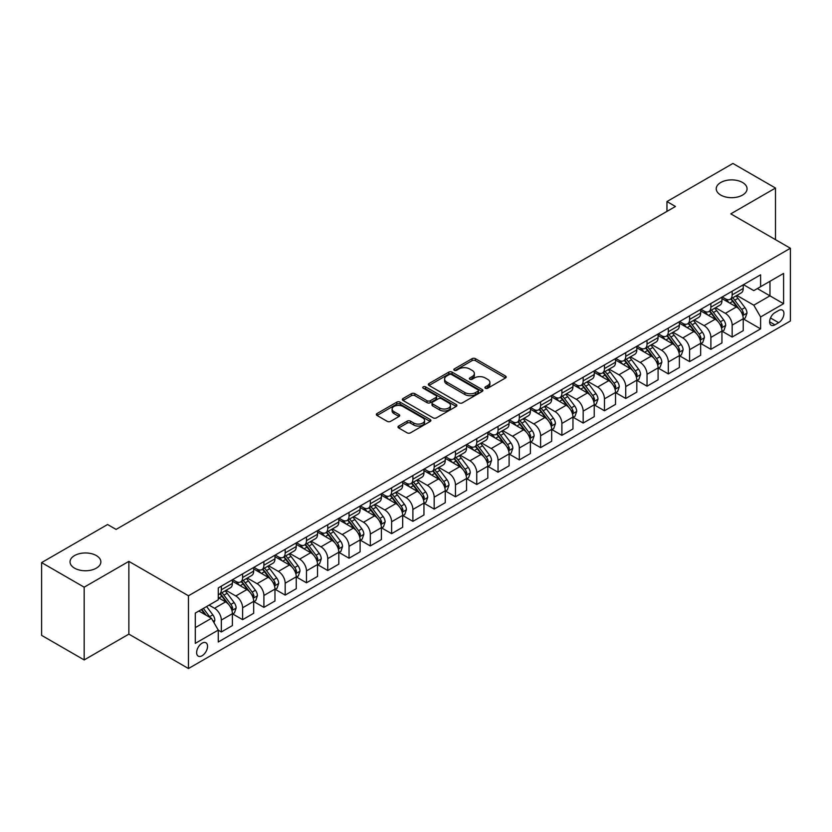 <?xml version="1.0" encoding="UTF-8"?>
<svg xmlns="http://www.w3.org/2000/svg" width="832" height="832" viewBox="0 0 832 832"><rect width="100%" height="100%" fill="white"/><g stroke="black" fill="none" stroke-linecap="round" stroke-linejoin="round"><path stroke-width="1.25" d="M485.389 388.232A1.654 0.957 0 0 0 487.729 388.232L505.492 377.978A2.361 1.362 0 0 0 506.189 377.01A2.361 1.362 0 0 0 505.492 376.043L475.405 358.675A2.361 1.362 0 0 0 472.066 358.675L454.303 368.93A1.654 0.957 0 0 0 453.825 369.606A1.654 0.957 0 0 0 454.303 370.282A1.654 0.957 0 0 0 456.643 370.282L458.942 368.961A7.561 4.368 0 0 1 469.643 368.961L472.15 370.406A7.561 4.368 0 0 1 474.365 373.495A7.561 4.368 0 0 1 472.15 376.584L469.851 377.905A1.654 0.957 0 0 0 469.362 378.581A1.654 0.957 0 0 0 469.851 379.257A1.654 0.957 0 0 0 472.191 379.257L474.49 377.926A7.561 4.368 0 0 1 485.181 377.926L487.687 379.382A7.561 4.368 0 0 1 489.902 382.47A7.561 4.368 0 0 1 487.687 385.549L485.389 386.88A1.654 0.957 0 0 0 484.91 387.556A1.654 0.957 0 0 0 485.389 388.232L485.389 386.88M96.346 555.578A15.413 8.902 0 0 0 79.55 553.644A15.413 8.902 0 0 0 70.034 561.87A15.413 8.902 0 0 0 74.547 568.162A15.413 8.902 0 0 0 91.343 570.086A15.413 8.902 0 0 0 100.859 561.87A15.413 8.902 0 0 0 96.346 555.578M742.55 182.489A15.413 8.902 0 0 0 725.754 180.565A15.413 8.902 0 0 0 716.238 188.781A15.413 8.902 0 0 0 720.751 195.073A15.413 8.902 0 0 0 737.547 197.007A15.413 8.902 0 0 0 747.063 188.781A15.413 8.902 0 0 0 742.55 182.489M202.082 655.751A7.706 4.451 120 0 0 207.126 648.96A7.706 4.451 120 0 0 205.941 642.782A7.706 4.451 120 0 0 202.082 643.167A7.706 4.451 120 0 0 197.049 649.958A7.706 4.451 120 0 0 198.234 656.136A7.706 4.451 120 0 0 202.082 655.751M398.694 426.036A2.361 1.362 0 0 0 397.998 427.003A2.361 1.362 0 0 0 398.694 427.96L407.129 432.838A2.361 1.362 0 0 0 410.478 432.838L430.196 421.45A2.361 1.362 0 0 0 430.893 420.482A2.361 1.362 0 0 0 430.196 419.515L400.109 402.147A2.361 1.362 0 0 0 396.77 402.147L377.042 413.535A2.361 1.362 0 0 0 376.355 414.502A2.361 1.362 0 0 0 377.042 415.47L387.244 421.356A2.361 1.362 0 0 0 390.582 421.356L399.027 416.478A2.361 1.362 0 0 0 399.714 415.511A2.361 1.362 0 0 0 399.027 414.554L393.973 411.632A6.323 3.65 0 0 1 392.111 409.053A6.323 3.65 0 0 1 396.022 405.673A6.323 3.65 0 0 1 402.906 406.474L422.718 417.903A6.323 3.65 0 0 1 424.57 420.482A6.323 3.65 0 0 1 420.67 423.862A6.323 3.65 0 0 1 413.774 423.062L410.478 421.158A2.361 1.362 0 0 0 407.129 421.158L398.694 426.036L398.694 427.96M128.866 561.371L84.167 587.184L41.6 562.598L41.6 635.357L84.167 659.932L128.866 634.13L188.469 668.533L188.469 595.785L128.866 561.371L128.866 634.13M775.497 239.658L775.497 188.042L730.798 213.855L790.4 248.258L188.469 595.785M775.497 188.042L732.93 163.467L666.952 201.562L666.952 211.39M41.6 562.598L107.588 524.514L116.095 529.422L675.459 206.482L666.952 201.562M459.108 402.823A2.361 1.362 0 0 0 462.457 402.823L482.175 391.435A2.361 1.362 0 0 0 482.872 390.478A2.361 1.362 0 0 0 482.175 389.511L452.088 372.143A2.361 1.362 0 0 0 448.75 372.143L429.021 383.531A2.361 1.362 0 0 0 428.334 384.488A2.361 1.362 0 0 0 429.021 385.455L459.108 402.823M423.925 388.586A1.654 0.957 0 0 1 425.599 388.825L425.599 386.859L456.186 404.518A2.361 1.362 0 0 1 456.882 405.475A2.361 1.362 0 0 1 456.186 406.442L436.467 417.83A2.361 1.362 0 0 1 433.118 417.83L403.031 400.462L403.031 398.528A2.361 1.362 0 0 0 402.345 399.495A2.361 1.362 0 0 0 403.031 400.462M403.031 398.528L411.476 393.661A2.361 1.362 0 0 1 414.814 393.661L427.024 400.702A2.361 1.362 0 0 0 430.362 400.702L435.958 397.467A2.361 1.362 0 0 0 436.654 396.51A2.361 1.362 0 0 0 435.958 395.543L423.259 388.211A1.654 0.957 0 0 1 422.77 387.535A1.654 0.957 0 0 1 423.8 386.651A1.654 0.957 0 0 1 425.599 386.859M778.648 310.492L774.904 312.655A7.467 4.306 120 0 0 770.026 319.228A7.467 4.306 120 0 0 771.17 325.208A7.467 4.306 120 0 0 774.904 324.844L778.648 322.681A7.467 4.306 120 0 0 783.526 316.098A7.467 4.306 120 0 0 782.382 310.118A7.467 4.306 120 0 0 778.648 310.492M188.469 668.533L790.4 321.006L790.4 248.258M743.486 284.679L753.792 290.628L760.604 286.697L760.604 274.799L218.265 587.922L218.265 599.81L195.281 613.09L195.281 643.365L218.265 630.094L218.265 641.992L760.604 328.869L760.604 316.982L753.792 305.178L736.861 295.402M760.604 286.697L783.588 273.426L783.588 303.711L760.604 316.982M84.167 587.184L84.167 659.932M757.37 288.569L769.964 295.838L769.964 281.289L783.588 273.426M753.792 305.178L769.964 295.838L783.588 303.711M195.281 627.64L211.453 618.301L198.848 611.021M218.265 630.188L221.333 631.966L221.333 620.069A9.63 5.564 -120 0 0 214.521 608.265L209.071 605.124M221.333 631.966L232.398 625.57L232.398 613.673A9.63 5.564 -120 0 0 225.586 601.879L218.265 597.646M232.648 613.922L242.611 619.674L242.611 607.776A9.63 5.564 -120 0 0 235.799 595.982L226.023 590.335M242.611 619.674L253.677 613.288L253.677 601.39A9.63 5.564 -120 0 0 246.875 589.586L232.398 581.235M253.937 601.63L263.9 607.381L263.9 595.494A9.63 5.564 -120 0 0 257.088 583.69L247.312 578.042M263.9 607.381L274.966 600.995L274.966 589.098A9.63 5.564 -120 0 0 268.154 577.304L253.677 568.942M275.226 589.347L285.178 595.098L285.178 583.201A9.63 5.564 -120 0 0 278.377 571.407L268.59 565.76M285.178 595.098L296.254 588.702L296.254 576.805A9.63 5.564 -120 0 0 289.442 565.011L274.966 556.66M296.504 577.054L306.467 582.806L306.467 570.908A9.63 5.564 -120 0 0 299.655 559.114L289.879 553.467M306.467 582.806L317.533 576.42L317.533 564.522A9.63 5.564 -120 0 0 310.721 552.729L296.254 544.367M317.793 564.772L327.756 570.523L327.756 558.626A9.63 5.564 -120 0 0 320.944 546.822L311.158 541.174M327.756 570.523L338.822 564.127L338.822 552.23A9.63 5.564 -120 0 0 332.01 540.436L317.533 532.074M339.082 552.479L349.034 558.23L349.034 546.333A9.63 5.564 -120 0 0 342.222 534.539L332.446 528.892M349.034 558.23L360.11 551.834L360.11 539.947A9.63 5.564 -120 0 0 353.298 528.143L338.822 519.792M360.36 540.186L370.323 545.938L370.323 534.05A9.63 5.564 -120 0 0 363.511 522.246L353.735 516.599M370.323 545.938L381.389 539.552L381.389 527.654A9.63 5.564 -120 0 0 374.577 515.861L360.11 507.499M381.649 527.904L391.612 533.655L391.612 521.758A9.63 5.564 -120 0 0 384.8 509.964L375.014 504.317M391.612 533.655L402.678 527.259L402.678 515.362A9.63 5.564 -120 0 0 395.866 503.568L381.389 495.217M402.927 515.611L412.89 521.362L412.89 509.465A9.63 5.564 -120 0 0 406.078 497.671L396.302 492.024M412.89 521.362L423.956 514.977L423.956 503.079A9.63 5.564 -120 0 0 417.154 491.286L402.678 482.924M424.216 503.329L434.179 509.08L434.179 497.182A9.63 5.564 -120 0 0 427.367 485.378L417.591 479.731M434.179 509.08L445.245 502.684L445.245 490.786A9.63 5.564 -120 0 0 438.433 478.993L423.956 470.631M445.505 491.036L455.458 496.787L455.458 484.89A9.63 5.564 -120 0 0 448.656 473.096L438.87 467.449M455.458 496.787L466.534 490.391L466.534 478.504A9.63 5.564 -120 0 0 459.722 466.7L445.245 458.349M466.783 478.743L476.746 484.494L476.746 472.597A9.63 5.564 -120 0 0 469.934 460.803L460.158 455.156M476.746 484.494L487.812 478.109L487.812 466.211A9.63 5.564 -120 0 0 481 454.418L466.534 446.056M488.072 466.461L498.035 472.212L498.035 460.314A9.63 5.564 -120 0 0 491.223 448.521L481.437 442.874M498.035 472.212L509.101 465.816L509.101 453.918A9.63 5.564 -120 0 0 502.289 442.125L487.812 433.774M509.35 454.168L519.314 459.919L519.314 448.022A9.63 5.564 -120 0 0 512.502 436.228L502.726 430.581M519.314 459.919L530.39 453.534L530.39 441.636A9.63 5.564 -120 0 0 523.578 429.832L509.101 421.481M530.639 441.875L540.602 447.626L540.602 435.739A9.63 5.564 -120 0 0 533.79 423.935L524.014 418.288M540.602 447.626L551.668 441.241L551.668 429.343A9.63 5.564 -120 0 0 544.856 417.55L530.39 409.188M551.928 429.593L561.891 435.344L561.891 423.446A9.63 5.564 -120 0 0 555.079 411.653L545.293 406.006M561.891 435.344L572.957 428.948L572.957 417.061A9.63 5.564 -120 0 0 566.145 405.257L551.668 396.906M573.206 417.3L583.17 423.051L583.17 411.154A9.63 5.564 -120 0 0 576.358 399.36L566.582 393.713M583.17 423.051L594.235 416.666L594.235 404.768A9.63 5.564 -120 0 0 587.423 392.974L572.957 384.613M594.495 405.018L604.458 410.769L604.458 398.871A9.63 5.564 -120 0 0 597.646 387.078L587.86 381.43M604.458 410.769L615.524 404.373L615.524 392.475A9.63 5.564 -120 0 0 608.712 380.682L594.235 372.33M615.784 392.725L625.737 398.476L625.737 386.578A9.63 5.564 -120 0 0 618.925 374.785L609.149 369.138M625.737 398.476L636.813 392.09L636.813 380.193A9.63 5.564 -120 0 0 630.001 368.389L615.524 360.038M637.062 380.432L647.026 386.183L647.026 374.296A9.63 5.564 -120 0 0 640.214 362.492L630.438 356.845M647.026 386.183L658.091 379.798L658.091 367.9A9.63 5.564 -120 0 0 651.279 356.106L636.813 347.745M658.351 368.15L668.314 373.901L668.314 362.003A9.63 5.564 -120 0 0 661.502 350.21L651.716 344.562M668.314 373.901L679.38 367.505L679.38 355.618A9.63 5.564 -120 0 0 672.568 343.814L658.091 335.462M679.63 355.857L689.593 361.608L689.593 349.71A9.63 5.564 -120 0 0 682.781 337.917L673.005 332.27M689.593 361.608L700.658 355.222L700.658 343.325A9.63 5.564 -120 0 0 693.857 331.531L679.38 323.17M700.918 343.574L710.882 349.326L710.882 337.428A9.63 5.564 -120 0 0 704.07 325.624L694.294 319.987M710.882 349.326L721.947 342.93L721.947 331.032A9.63 5.564 -120 0 0 715.135 319.238L700.658 310.887M722.207 331.282L732.16 337.033L732.16 325.135A9.63 5.564 -120 0 0 725.358 313.342L715.572 307.694M732.16 337.033L743.236 330.647L743.236 318.75A9.63 5.564 -120 0 0 736.424 306.946L721.947 298.594M722.207 296.972L725.358 298.792A9.63 5.564 -120 0 0 730.174 299.27A9.63 5.564 -120 0 0 732.16 294.861L732.16 291.221M700.918 309.265L704.07 311.074A9.63 5.564 -120 0 0 708.885 311.553A9.63 5.564 -120 0 0 710.882 307.143L710.882 303.514M679.63 321.547L682.781 323.367A9.63 5.564 -120 0 0 687.596 323.846A9.63 5.564 -120 0 0 689.593 319.436L689.593 315.796M658.351 333.84L661.502 335.66A9.63 5.564 -120 0 0 666.318 336.138A9.63 5.564 -120 0 0 668.314 331.729L668.314 328.089M637.062 346.122L640.214 347.942A9.63 5.564 -120 0 0 645.029 348.421A9.63 5.564 -120 0 0 647.026 344.011L647.026 340.371M615.784 358.415L618.925 360.235A9.63 5.564 -120 0 0 623.75 360.714A9.63 5.564 -120 0 0 625.737 356.304L625.737 352.664M594.495 370.708L597.646 372.518A9.63 5.564 -120 0 0 602.462 372.996A9.63 5.564 -120 0 0 604.458 368.586L604.458 364.957M573.206 382.99L576.358 384.81A9.63 5.564 -120 0 0 581.173 385.289A9.63 5.564 -120 0 0 583.17 380.879L583.17 377.239M551.928 395.283L555.079 397.103A9.63 5.564 -120 0 0 559.894 397.582A9.63 5.564 -120 0 0 561.891 393.172L561.891 389.532M530.639 407.566L533.79 409.386A9.63 5.564 -120 0 0 538.606 409.864A9.63 5.564 -120 0 0 540.602 405.454L540.602 401.814M509.35 419.858L512.502 421.678A9.63 5.564 -120 0 0 517.317 422.157A9.63 5.564 -120 0 0 519.314 417.747L519.314 414.107M488.072 432.151L491.223 433.961A9.63 5.564 -120 0 0 496.038 434.439A9.63 5.564 -120 0 0 498.035 430.03L498.035 426.4M466.783 444.434L469.934 446.254A9.63 5.564 -120 0 0 474.75 446.732A9.63 5.564 -120 0 0 476.746 442.322L476.746 438.682M445.505 456.726L448.656 458.546A9.63 5.564 -120 0 0 453.471 459.025A9.63 5.564 -120 0 0 455.458 454.615L455.458 450.975M424.216 469.009L427.367 470.829A9.63 5.564 -120 0 0 432.182 471.307A9.63 5.564 -120 0 0 434.179 466.898L434.179 463.258M402.927 481.302L406.078 483.122A9.63 5.564 -120 0 0 410.894 483.6A9.63 5.564 -120 0 0 412.89 479.19L412.89 475.55M381.649 493.594L384.8 495.414A9.63 5.564 -120 0 0 389.615 495.882A9.63 5.564 -120 0 0 391.612 491.473L391.612 487.843M360.36 505.877L363.511 507.697A9.63 5.564 -120 0 0 368.326 508.175A9.63 5.564 -120 0 0 370.323 503.766L370.323 500.126M339.082 518.17L342.222 519.99A9.63 5.564 -120 0 0 347.048 520.468A9.63 5.564 -120 0 0 349.034 516.058L349.034 512.418M317.793 530.452L320.944 532.272A9.63 5.564 -120 0 0 325.759 532.75A9.63 5.564 -120 0 0 327.756 528.341L327.756 524.701M296.504 542.745L299.655 544.565A9.63 5.564 -120 0 0 304.47 545.043A9.63 5.564 -120 0 0 306.467 540.634L306.467 536.994M275.226 555.038L278.377 556.858A9.63 5.564 -120 0 0 283.192 557.326A9.63 5.564 -120 0 0 285.178 552.916L285.178 549.286M253.937 567.32L257.088 569.14A9.63 5.564 -120 0 0 261.903 569.618A9.63 5.564 -120 0 0 263.9 565.209L263.9 561.569M232.648 579.613L235.799 581.433A9.63 5.564 -120 0 0 240.614 581.911A9.63 5.564 -120 0 0 242.611 577.502L242.611 573.862M743.486 318.989L760.604 328.869M730.174 299.27L741.239 292.874A9.63 5.564 -120 0 0 743.236 288.465L743.236 284.835M708.885 311.553L719.95 305.167A9.63 5.564 -120 0 0 721.947 300.758L721.947 297.118M687.596 323.846L698.672 317.45A9.63 5.564 -120 0 0 700.658 313.05L700.658 309.41M666.318 336.138L677.383 329.742A9.63 5.564 -120 0 0 679.38 325.333L679.38 321.693M645.029 348.421L656.094 342.035A9.63 5.564 -120 0 0 658.091 337.626L658.091 333.986M623.75 360.714L634.816 354.318A9.63 5.564 -120 0 0 636.813 349.908L636.813 346.278M602.462 372.996L613.527 366.61A9.63 5.564 -120 0 0 615.524 362.201L615.524 358.561M581.173 385.289L592.249 378.903A9.63 5.564 -120 0 0 594.235 374.494L594.235 370.854M559.894 397.582L570.96 391.186A9.63 5.564 -120 0 0 572.957 386.776L572.957 383.136M538.606 409.864L549.671 403.478A9.63 5.564 -120 0 0 551.668 399.069L551.668 395.429M517.317 422.157L528.393 415.761A9.63 5.564 -120 0 0 530.39 411.351L530.39 407.722M496.038 434.439L507.104 428.054A9.63 5.564 -120 0 0 509.101 423.644L509.101 420.004M474.75 446.732L485.815 440.346A9.63 5.564 -120 0 0 487.812 435.937L487.812 432.297M453.471 459.025L464.537 452.629A9.63 5.564 -120 0 0 466.534 448.219L466.534 444.579M432.182 471.307L443.248 464.922A9.63 5.564 -120 0 0 445.245 460.512L445.245 456.872M410.894 483.6L421.97 477.204A9.63 5.564 -120 0 0 423.956 472.794L423.956 469.165M389.615 495.882L400.681 489.497A9.63 5.564 -120 0 0 402.678 485.087L402.678 481.447M368.326 508.175L379.392 501.79A9.63 5.564 -120 0 0 381.389 497.38L381.389 493.74M347.048 520.468L358.114 514.072A9.63 5.564 -120 0 0 360.11 509.662L360.11 506.022M325.759 532.75L336.825 526.365A9.63 5.564 -120 0 0 338.822 521.955L338.822 518.315M304.47 545.043L315.546 538.647A9.63 5.564 -120 0 0 317.533 534.238L317.533 530.608M283.192 557.326L294.258 550.94A9.63 5.564 -120 0 0 296.254 546.53L296.254 542.89M261.903 569.618L272.969 563.233A9.63 5.564 -120 0 0 274.966 558.823L274.966 555.183M240.614 581.911L251.69 575.515A9.63 5.564 -120 0 0 253.677 571.106L253.677 567.466M218.265 594.589A9.63 5.564 -120 0 0 219.336 594.194L230.402 587.808A9.63 5.564 -120 0 0 232.398 583.398L232.398 579.758M219.336 594.194A9.63 5.564 -120 0 0 221.333 589.784L221.333 586.144M211.453 618.301L218.265 630.094M486.054 388.461L487.687 387.514A7.561 4.368 0 0 0 489.902 384.436L489.902 382.47M474.365 373.495L474.365 375.461A7.561 4.368 0 0 1 472.15 378.55L470.506 379.486M505.461 377.998L475.405 360.641A2.361 1.362 0 0 0 472.066 360.641L454.969 370.521M482.144 391.456L452.088 374.109A2.361 1.362 0 0 0 448.75 374.109L429.062 385.476M477.994 391.154A1.654 0.957 0 0 0 478.483 390.478A1.654 0.957 0 0 0 477.994 389.802L451.589 374.556A1.654 0.957 0 0 0 449.249 374.556L446.826 375.95A7.561 4.368 0 0 0 444.61 379.038A7.561 4.368 0 0 0 446.826 382.127L464.88 392.548A7.561 4.368 0 0 0 475.571 392.548L477.994 391.154L477.994 393.12A1.654 0.957 0 0 0 478.483 392.444L478.483 390.478M444.61 379.038L444.61 381.004A7.561 4.368 0 0 0 446.826 384.093L446.826 382.127M477.994 393.12L475.571 394.514A7.561 4.368 0 0 1 464.88 394.514L446.826 384.093M403.062 400.483L411.476 395.626L411.476 393.661M436.654 396.51L436.654 398.476A2.361 1.362 0 0 1 435.958 399.433L430.362 402.667A2.361 1.362 0 0 1 427.024 402.667L414.814 395.626A2.361 1.362 0 0 0 411.476 395.626M425.599 388.825L456.154 406.463M439.681 408.013A6.323 3.65 0 0 0 446.576 408.803A6.323 3.65 0 0 0 450.476 405.434A6.323 3.65 0 0 0 448.625 402.854L441.646 398.819A2.361 1.362 0 0 0 438.298 398.819L432.702 402.054A2.361 1.362 0 0 0 432.006 403.021A2.361 1.362 0 0 0 432.702 403.988L439.681 408.013L439.681 409.978A6.323 3.65 0 0 0 446.576 410.769A6.323 3.65 0 0 0 450.476 407.399L450.476 405.434M432.006 403.021L432.006 404.986A2.361 1.362 0 0 0 432.702 405.954L432.702 403.988M439.681 409.978L432.702 405.954M424.57 420.482L424.57 422.448A6.323 3.65 0 0 1 420.67 425.828A6.323 3.65 0 0 1 413.774 425.038L410.478 423.124A2.361 1.362 0 0 0 407.129 423.124L398.726 427.981M392.111 409.053L392.111 411.018A6.323 3.65 0 0 0 393.973 413.598L393.973 411.632M398.996 416.499L393.973 413.598M430.165 421.47L400.109 404.113A2.361 1.362 0 0 0 396.77 404.113L377.073 415.49L377.042 413.535M743.236 319.145L745.274 317.959L746.98 313.05A6.386 3.682 -120 0 0 744.942 307.611L737.984 298.324A18.418 10.639 -120 0 0 735.977 295.922M729.05 302.692A18.418 10.639 -120 0 0 725.286 298.75M742.654 315.234L743.538 313.321A6.386 3.682 -120 0 0 741.707 309.483L734.75 300.196A18.418 10.639 -120 0 0 732.742 297.783M731.026 298.771A15.288 8.83 60 0 1 733.533 301.631L739.419 309.483M730.694 298.969A18.418 10.639 60 0 1 732.701 301.371L737.329 307.549M721.947 331.427L723.996 330.252L725.691 325.333A6.386 3.682 -120 0 0 723.653 319.904L716.695 310.617A18.418 10.639 -120 0 0 714.688 308.204M707.772 314.985A18.418 10.639 -120 0 0 703.997 311.043M721.365 327.517L722.249 325.603A6.386 3.682 -120 0 0 720.418 321.766L713.461 312.478A18.418 10.639 -120 0 0 711.454 310.076M709.738 311.064A15.288 8.83 60 0 1 712.254 313.914L718.141 321.776M709.415 311.251A18.418 10.639 60 0 1 711.422 313.664L716.05 319.831M700.658 343.72L702.707 342.534L704.413 337.626A6.386 3.682 -120 0 0 702.374 332.186L695.417 322.899A18.418 10.639 -120 0 0 693.41 320.497M686.483 327.278A18.418 10.639 -120 0 0 682.718 323.326M700.086 339.81L700.96 337.896A6.386 3.682 -120 0 0 699.14 334.058L692.182 324.771A18.418 10.639 -120 0 0 690.165 322.358M688.459 323.346A15.288 8.83 60 0 1 690.966 326.206L696.852 334.069M688.126 323.544A18.418 10.639 60 0 1 690.134 325.946L694.762 332.124M679.38 356.002L681.418 354.827L683.124 349.908A6.386 3.682 -120 0 0 681.086 344.479L674.128 335.192A18.418 10.639 -120 0 0 672.121 332.779M665.205 339.56A18.418 10.639 -120 0 0 661.43 335.618M678.798 352.102L679.682 350.178A6.386 3.682 -120 0 0 677.851 346.341L670.894 337.054A18.418 10.639 -120 0 0 668.886 334.651M667.17 335.639A15.288 8.83 60 0 1 669.677 338.489L675.563 346.351M666.838 335.826A18.418 10.639 60 0 1 668.855 338.239L673.473 344.417M658.091 368.295L660.14 367.12L661.835 362.201A6.386 3.682 -120 0 0 659.807 356.762L652.85 347.474A18.418 10.639 -120 0 0 650.832 345.072M643.916 351.853A18.418 10.639 -120 0 0 640.141 347.901M657.509 364.385L658.393 362.471A6.386 3.682 -120 0 0 656.562 358.634L649.605 349.346A18.418 10.639 -120 0 0 647.598 346.944M645.882 347.932A15.288 8.83 60 0 1 648.398 350.782L654.285 358.644M645.559 348.119A18.418 10.639 60 0 1 647.566 350.522L652.194 356.699M636.813 380.588L638.851 379.402L640.557 374.494A6.386 3.682 -120 0 0 638.518 369.054L631.561 359.767A18.418 10.639 -120 0 0 629.554 357.365M622.627 364.146A18.418 10.639 -120 0 0 618.862 360.194M636.23 376.678L637.104 374.764A6.386 3.682 -120 0 0 635.284 370.926L628.326 361.639A18.418 10.639 -120 0 0 626.319 359.226M624.603 360.214A15.288 8.83 60 0 1 627.11 363.074L632.996 370.926M624.27 360.412A18.418 10.639 60 0 1 626.278 362.814L630.906 368.992M615.524 392.87L617.562 391.695L619.268 386.776A6.386 3.682 -120 0 0 617.23 381.347L610.272 372.06A18.418 10.639 -120 0 0 608.265 369.647M601.349 376.428A18.418 10.639 -120 0 0 597.574 372.486M614.942 388.96L615.826 387.046A6.386 3.682 -120 0 0 613.995 383.209L607.038 373.922A18.418 10.639 -120 0 0 605.03 371.519M603.314 372.507A15.288 8.83 60 0 1 605.821 375.357L611.718 383.219M602.982 372.694A18.418 10.639 60 0 1 604.999 375.107L609.627 381.274M594.235 405.163L596.284 403.978L597.99 399.069A6.386 3.682 -120 0 0 595.951 393.63L588.994 384.342A18.418 10.639 -120 0 0 586.976 381.94M580.06 388.721A18.418 10.639 -120 0 0 576.285 384.769M593.653 401.253L594.537 399.339A6.386 3.682 -120 0 0 592.717 395.502L585.759 386.214A18.418 10.639 -120 0 0 583.742 383.802M582.036 384.79A15.288 8.83 60 0 1 584.542 387.65L590.429 395.512M581.703 384.987A18.418 10.639 60 0 1 583.71 387.39L588.338 393.567M572.957 417.446L574.995 416.27L576.701 411.351A6.386 3.682 -120 0 0 574.662 405.922L567.705 396.635A18.418 10.639 -120 0 0 565.698 394.222M558.771 401.003A18.418 10.639 -120 0 0 555.006 397.062M572.374 413.546L573.258 411.632A6.386 3.682 -120 0 0 571.428 407.784L564.47 398.497A18.418 10.639 -120 0 0 562.463 396.094M560.747 397.082A15.288 8.83 60 0 1 563.254 399.932L569.14 407.794M560.414 397.27A18.418 10.639 60 0 1 562.432 399.682L567.05 405.86M551.668 429.738L553.717 428.563L555.412 423.644A6.386 3.682 -120 0 0 553.374 418.205L546.416 408.918A18.418 10.639 -120 0 0 544.409 406.515M537.493 413.296A18.418 10.639 -120 0 0 533.718 409.344M551.086 425.828L551.97 423.914A6.386 3.682 -120 0 0 550.139 420.077L543.182 410.79A18.418 10.639 -120 0 0 541.174 408.387M539.458 409.375A15.288 8.83 60 0 1 541.975 412.225L547.862 420.087M539.136 409.562A18.418 10.639 60 0 1 541.143 411.965L545.771 418.142M530.39 442.031L532.428 440.846L534.134 435.937A6.386 3.682 -120 0 0 532.095 430.498L525.138 421.21A18.418 10.639 -120 0 0 523.13 418.808M516.204 425.589A18.418 10.639 -120 0 0 512.439 421.637M529.807 438.121L530.681 436.207A6.386 3.682 -120 0 0 528.861 432.37L521.903 423.082A18.418 10.639 -120 0 0 519.886 420.67M518.18 421.658A15.288 8.83 60 0 1 520.686 424.518L526.573 432.37M517.847 421.855A18.418 10.639 60 0 1 519.854 424.258L524.482 430.435M509.101 454.314L511.139 453.138L512.845 448.219A6.386 3.682 -120 0 0 510.806 442.79L503.849 433.503A18.418 10.639 -120 0 0 501.842 431.09M494.926 437.871A18.418 10.639 -120 0 0 491.15 433.93M508.518 450.403L509.402 448.49A6.386 3.682 -120 0 0 507.572 444.652L500.614 435.365A18.418 10.639 -120 0 0 498.607 432.962M496.891 433.95A15.288 8.83 60 0 1 499.398 436.8L505.294 444.662M496.558 434.138A18.418 10.639 60 0 1 498.576 436.55L503.194 442.718M487.812 466.606L489.861 465.421L491.556 460.512A6.386 3.682 -120 0 0 489.528 455.073L482.57 445.786A18.418 10.639 -120 0 0 480.553 443.383M473.637 450.164A18.418 10.639 -120 0 0 469.862 446.212M487.23 462.696L488.114 460.782A6.386 3.682 -120 0 0 486.294 456.945L479.336 447.658A18.418 10.639 -120 0 0 477.318 445.245M475.602 446.243A15.288 8.83 60 0 1 478.119 449.093L484.006 456.955M475.28 446.43A18.418 10.639 60 0 1 477.287 448.833L481.915 455.01M466.534 478.889L468.572 477.714L470.278 472.794A6.386 3.682 -120 0 0 468.239 467.366L461.282 458.078A18.418 10.639 -120 0 0 459.274 455.666M452.348 462.446A18.418 10.639 -120 0 0 448.583 458.505M465.951 474.989L466.835 473.075A6.386 3.682 -120 0 0 465.005 469.227L458.047 459.94A18.418 10.639 -120 0 0 456.04 457.538M454.324 458.526A15.288 8.83 60 0 1 456.83 461.386L462.717 469.238M453.991 458.713A18.418 10.639 60 0 1 455.998 461.126L460.626 467.303M445.245 491.182L447.294 490.006L448.989 485.087A6.386 3.682 -120 0 0 446.95 479.648L439.993 470.361A18.418 10.639 -120 0 0 437.986 467.958M431.07 474.739A18.418 10.639 -120 0 0 427.294 470.787M444.662 487.271L445.546 485.358A6.386 3.682 -120 0 0 443.716 481.52L436.758 472.233A18.418 10.639 -120 0 0 434.751 469.83M433.035 470.818A15.288 8.83 60 0 1 435.552 473.668L441.438 481.53M432.713 471.006A18.418 10.639 60 0 1 434.72 473.408L439.348 479.586M423.956 503.474L426.005 502.289L427.71 497.38A6.386 3.682 -120 0 0 425.672 491.941L418.714 482.654A18.418 10.639 -120 0 0 416.697 480.251M409.781 487.032A18.418 10.639 -120 0 0 406.016 483.08M423.384 499.564L424.258 497.65A6.386 3.682 -120 0 0 422.438 493.813L415.48 484.526A18.418 10.639 -120 0 0 413.462 482.113M411.757 483.101A15.288 8.83 60 0 1 414.263 485.961L420.15 493.813M411.424 483.298A18.418 10.639 60 0 1 413.431 485.701L418.059 491.878M402.678 515.757L404.716 514.582L406.422 509.662A6.386 3.682 -120 0 0 404.383 504.234L397.426 494.946A18.418 10.639 -120 0 0 395.418 492.534M388.502 499.314A18.418 10.639 -120 0 0 384.727 495.373M402.095 511.846L402.979 509.933A6.386 3.682 -120 0 0 401.149 506.095L394.191 496.808A18.418 10.639 -120 0 0 392.184 494.406M390.468 495.394A15.288 8.83 60 0 1 392.974 498.243L398.861 506.106M390.135 495.581A18.418 10.639 60 0 1 392.153 497.994L396.77 504.161M381.389 528.05L383.438 526.864L385.133 521.955A6.386 3.682 -120 0 0 383.105 516.516L376.147 507.229A18.418 10.639 -120 0 0 374.13 504.826M367.214 511.607A18.418 10.639 -120 0 0 363.438 507.655M380.806 524.139L381.69 522.226A6.386 3.682 -120 0 0 379.86 518.388L372.902 509.101A18.418 10.639 -120 0 0 370.895 506.688M369.179 507.686A15.288 8.83 60 0 1 371.696 510.536L377.582 518.398M368.857 507.874A18.418 10.639 60 0 1 370.864 510.276L375.492 516.454M360.11 540.332L362.149 539.157L363.854 534.238A6.386 3.682 -120 0 0 361.816 528.809L354.858 519.522A18.418 10.639 -120 0 0 352.851 517.109M345.925 523.89A18.418 10.639 -120 0 0 342.16 519.948M359.528 536.432L360.402 534.518A6.386 3.682 -120 0 0 358.582 530.67L351.624 521.383A18.418 10.639 -120 0 0 349.617 518.981M347.901 519.969A15.288 8.83 60 0 1 350.407 522.829L356.294 530.681M347.568 520.156A18.418 10.639 60 0 1 349.575 522.569L354.203 528.746M338.822 552.625L340.86 551.45L342.566 546.53A6.386 3.682 -120 0 0 340.527 541.091L333.57 531.804A18.418 10.639 -120 0 0 331.562 529.402M324.646 536.182A18.418 10.639 -120 0 0 320.871 532.23M338.239 548.714L339.123 546.801A6.386 3.682 -120 0 0 337.293 542.963L330.335 533.676A18.418 10.639 -120 0 0 328.328 531.274M326.612 532.262A15.288 8.83 60 0 1 329.118 535.111L335.015 542.974M326.279 532.449A18.418 10.639 60 0 1 328.297 534.851L332.914 541.029M317.533 564.918L319.582 563.732L321.277 558.823A6.386 3.682 -120 0 0 319.249 553.384L312.291 544.097A18.418 10.639 -120 0 0 310.274 541.694M303.358 548.475A18.418 10.639 -120 0 0 299.582 544.523M316.95 561.007L317.834 559.094A6.386 3.682 -120 0 0 316.014 555.256L309.057 545.969A18.418 10.639 -120 0 0 307.039 543.556M305.323 544.544A15.288 8.83 60 0 1 307.84 547.404L313.726 555.256M305.001 544.742A18.418 10.639 60 0 1 307.008 547.144L311.636 553.322M296.254 577.2L298.293 576.025L299.998 571.106A6.386 3.682 -120 0 0 297.96 565.677L291.002 556.39A18.418 10.639 -120 0 0 288.995 553.977M282.069 560.758A18.418 10.639 -120 0 0 278.304 556.816M295.672 573.29L296.556 571.376A6.386 3.682 -120 0 0 294.726 567.538L287.768 558.251A18.418 10.639 -120 0 0 285.761 555.849M284.045 556.837A15.288 8.83 60 0 1 286.551 559.686L292.438 567.549M283.712 557.024A18.418 10.639 60 0 1 285.73 559.437L290.347 565.604M274.966 589.493L277.014 588.307L278.71 583.398A6.386 3.682 -120 0 0 276.671 577.959L269.714 568.672A18.418 10.639 -120 0 0 267.706 566.27M260.79 573.05A18.418 10.639 -120 0 0 257.015 569.098M274.383 585.582L275.267 583.669A6.386 3.682 -120 0 0 273.437 579.831L266.479 570.544A18.418 10.639 -120 0 0 264.472 568.131M262.756 569.13A15.288 8.83 60 0 1 265.273 571.979L271.159 579.842M262.434 569.317A18.418 10.639 60 0 1 264.441 571.719L269.069 577.897M253.677 601.786L255.726 600.6L257.431 595.681A6.386 3.682 -120 0 0 255.393 590.252L248.435 580.965A18.418 10.639 -120 0 0 246.428 578.552M239.502 585.333A18.418 10.639 -120 0 0 235.737 581.391M253.105 597.875L253.978 595.962A6.386 3.682 -120 0 0 252.158 592.114L245.201 582.826A18.418 10.639 -120 0 0 243.183 580.424M241.478 581.412A15.288 8.83 60 0 1 243.984 584.272L249.87 592.124M241.145 581.599A18.418 10.639 60 0 1 243.152 584.012L247.78 590.19M232.398 614.068L234.437 612.893L236.142 607.974A6.386 3.682 -120 0 0 234.104 602.534L227.146 593.247A18.418 10.639 -120 0 0 225.139 590.845M231.816 610.158L232.7 608.244A6.386 3.682 -120 0 0 230.87 604.406L223.912 595.119A18.418 10.639 -120 0 0 221.905 592.717M220.189 593.705A15.288 8.83 60 0 1 222.695 596.554L228.592 604.417M219.856 593.892A18.418 10.639 60 0 1 221.874 596.294L226.491 602.472M214.011 622.721L214.854 620.266A6.386 3.682 -120 0 0 212.826 614.827L206.617 606.538M210.163 617.552A6.386 3.682 -120 0 0 209.581 616.699L203.382 608.41M201.781 609.336L206.242 615.285M201.334 609.586L205.119 614.64M214.521 608.265L225.586 601.879M235.799 595.982L246.875 589.586M257.088 583.69L268.154 577.304M278.377 571.407L289.442 565.011M299.655 559.114L310.721 552.729M320.944 546.822L332.01 540.436M342.222 534.539L353.298 528.143M363.511 522.246L374.577 515.861M384.8 509.964L395.866 503.568M406.078 497.671L417.154 491.286M427.367 485.378L438.433 478.993M448.656 473.096L459.722 466.7M469.934 460.803L481 454.418M491.223 448.521L502.289 442.125M512.502 436.228L523.578 429.832M533.79 423.935L544.856 417.55M555.079 411.653L566.145 405.257M576.358 399.36L587.423 392.974M597.646 387.078L608.712 380.682M618.925 374.785L630.001 368.389M640.214 362.492L651.279 356.106M661.502 350.21L672.568 343.814M682.781 337.917L693.857 331.531M704.07 325.624L715.135 319.238M725.358 313.342L736.424 306.946M732.16 294.861L743.236 288.465M732.16 325.135L743.236 318.75M710.882 337.428L721.947 331.032M710.882 307.143L721.947 300.758M689.593 349.71L700.658 343.325M689.593 319.436L700.658 313.05M668.314 362.003L679.38 355.618M668.314 331.729L679.38 325.333M647.026 374.296L658.091 367.9M647.026 344.011L658.091 337.626M625.737 386.578L636.813 380.193M625.737 356.304L636.813 349.908M604.458 398.871L615.524 392.475M604.458 368.586L615.524 362.201M583.17 411.154L594.235 404.768M583.17 380.879L594.235 374.494M561.891 423.446L572.957 417.061M561.891 393.172L572.957 386.776M540.602 435.739L551.668 429.343M540.602 405.454L551.668 399.069M519.314 448.022L530.39 441.636M519.314 417.747L530.39 411.351M498.035 460.314L509.101 453.918M498.035 430.03L509.101 423.644M476.746 472.597L487.812 466.211M476.746 442.322L487.812 435.937M455.458 484.89L466.534 478.504M455.458 454.615L466.534 448.219M434.179 497.182L445.245 490.786M434.179 466.898L445.245 460.512M412.89 509.465L423.956 503.079M412.89 479.19L423.956 472.794M391.612 521.758L402.678 515.362M391.612 491.473L402.678 485.087M370.323 534.05L381.389 527.654M370.323 503.766L381.389 497.38M349.034 546.333L360.11 539.947M349.034 516.058L360.11 509.662M327.756 558.626L338.822 552.23M327.756 528.341L338.822 521.955M306.467 570.908L317.533 564.522M306.467 540.634L317.533 534.238M285.178 583.201L296.254 576.805M285.178 552.916L296.254 546.53M263.9 595.494L274.966 589.098M263.9 565.209L274.966 558.823M242.611 607.776L253.677 601.39M242.611 577.502L253.677 571.106M221.333 620.069L232.398 613.673M221.333 589.784L232.398 583.398M770.484 317.97L778.648 322.681M769.631 321.797L774.904 324.844M487.687 387.514L487.687 385.549M469.851 379.257L469.851 377.905M472.15 378.55L472.15 376.584M454.303 370.282L454.303 368.93M472.066 360.641L472.066 358.675M475.405 360.641L475.405 358.675M505.492 377.978L505.492 376.043M429.021 385.455L429.021 383.531M448.75 374.109L448.75 372.143M452.088 374.109L452.088 372.143M482.175 391.435L482.175 389.511M464.88 394.514L464.88 392.548M475.571 394.514L475.571 392.548M414.814 395.626L414.814 393.661M427.024 402.667L427.024 400.702M430.362 402.667L430.362 400.702M435.958 399.433L435.958 397.467M456.186 406.442L456.186 404.518M407.129 423.124L407.129 421.158M410.478 423.124L410.478 421.158M413.774 425.038L413.774 423.062M399.027 416.478L399.027 414.554M396.77 404.113L396.77 402.147M400.109 404.113L400.109 402.147M430.196 421.45L430.196 419.515M742.758 315.578L746.938 313.165M734.75 300.196L737.984 298.324M729.737 303.087L732.701 301.371M741.707 309.483L744.942 307.611M741.198 311.969L743.538 313.321M721.469 327.87L725.65 325.458M713.461 312.478L716.695 310.617M708.448 315.38L711.422 313.664M720.418 321.766L723.653 319.904M719.919 324.262L722.249 325.603M700.19 340.163L704.371 337.75M692.182 324.771L695.417 322.899M687.159 327.662L690.134 325.946M699.14 334.058L702.374 332.186M698.63 336.544L700.96 337.896M678.902 352.446L683.082 350.033M670.894 337.054L674.128 335.192M665.881 339.955L668.855 338.239M677.851 346.341L681.086 344.479M677.342 348.837L679.682 350.178M657.613 364.738L661.794 362.326M649.605 349.346L652.85 347.474M644.592 352.248L647.566 350.522M656.562 358.634L659.807 356.762M656.063 361.13L658.393 362.471M636.334 377.021L640.515 374.608M628.326 361.639L631.561 359.767M623.303 364.53L626.278 362.814M635.284 370.926L638.518 369.054M634.774 373.412L637.104 374.764M615.046 389.314L619.226 386.901M607.038 373.922L610.272 372.06M602.025 376.823L604.999 375.107M613.995 383.209L617.23 381.347M613.496 385.705L615.826 387.046M593.767 401.606L597.938 399.194M585.759 386.214L588.994 384.342M580.736 389.106L583.71 387.39M592.717 395.502L595.951 393.63M592.207 397.987L594.537 399.339M572.478 413.889L576.659 411.476M564.47 398.497L567.705 396.635M559.458 401.398L562.432 399.682M571.428 407.784L574.662 405.922M570.918 410.28L573.258 411.632M551.19 426.182L555.37 423.769M543.182 410.79L546.416 408.918M538.169 413.691L541.143 411.965M550.139 420.077L553.374 418.205M549.64 422.573L551.97 423.914M529.911 438.464L534.092 436.051M521.903 423.082L525.138 421.21M516.88 425.974L519.854 424.258M528.861 432.37L532.095 430.498M528.351 434.855L530.681 436.207M508.622 450.757L512.803 448.344M500.614 435.365L503.849 433.503M495.602 438.266L498.576 436.55M507.572 444.652L510.806 442.79M507.073 447.148L509.402 448.49M487.334 463.05L491.514 460.637M479.336 447.658L482.57 445.786M474.313 450.549L477.287 448.833M486.294 456.945L489.528 455.073M485.784 459.43L488.114 460.782M466.055 475.332L470.236 472.919M458.047 459.94L461.282 458.078M453.034 462.842L455.998 461.126M465.005 469.227L468.239 467.366M464.495 471.723L466.835 473.075M444.766 487.625L448.947 485.212M436.758 472.233L439.993 470.361M431.746 475.134L434.72 473.408M443.716 481.52L446.95 479.648M443.217 484.016L445.546 485.358M423.488 499.907L427.669 497.494M415.48 484.526L418.714 482.654M410.457 487.417L413.431 485.701M422.438 493.813L425.672 491.941M421.928 496.298L424.258 497.65M402.199 512.2L406.38 509.787M394.191 496.808L397.426 494.946M389.178 499.71L392.153 497.994M401.149 506.095L404.383 504.234M400.639 508.591L402.979 509.933M380.91 524.493L385.091 522.08M372.902 509.101L376.147 507.229M367.89 511.992L370.864 510.276M379.86 518.388L383.105 516.516M379.361 520.874L381.69 522.226M359.632 536.775L363.813 534.362M351.624 521.383L354.858 519.522M346.601 524.285L349.575 522.569M358.582 530.67L361.816 528.809M358.072 533.166L360.402 534.518M338.343 549.068L342.524 546.655M330.335 533.676L333.57 531.804M325.322 536.578L328.297 534.851M337.293 542.963L340.527 541.091M336.794 545.459L339.123 546.801M317.065 561.35L321.235 558.938M309.057 545.969L312.291 544.097M304.034 548.86L307.008 547.144M316.014 555.256L319.249 553.384M315.505 557.742L317.834 559.094M295.776 573.643L299.957 571.23M287.768 558.251L291.002 556.39M282.755 561.153L285.73 559.437M294.726 567.538L297.96 565.677M294.216 570.034L296.556 571.376M274.487 585.936L278.668 583.523M266.479 570.544L269.714 568.672M261.466 573.435L264.441 571.719M273.437 579.831L276.671 577.959M272.938 582.317L275.267 583.669M253.209 598.218L257.39 595.806M245.201 582.826L248.435 580.965M240.178 585.728L243.152 584.012M252.158 592.114L255.393 590.252M251.649 594.61L253.978 595.962M231.92 610.511L236.101 608.098M223.912 595.119L227.146 593.247M218.899 598.021L221.874 596.294M230.87 604.406L234.104 602.534M230.37 606.902L232.7 608.244M213.2 621.317L214.812 620.381M209.581 616.699L212.826 614.827"/></g></svg>
